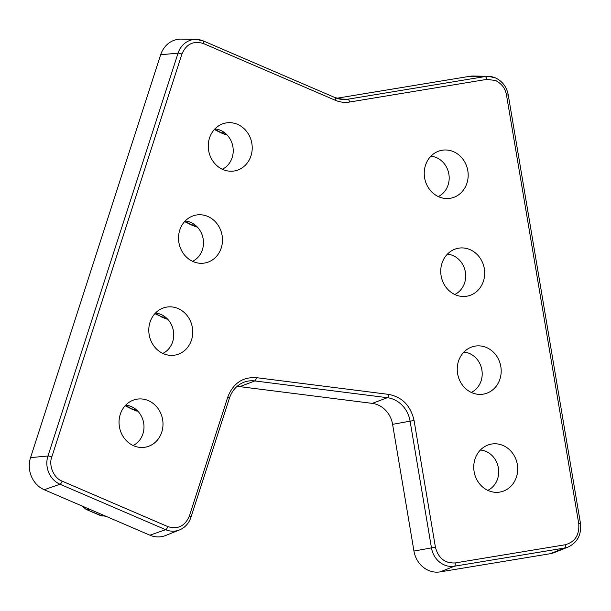 <?xml version="1.0" encoding="UTF-8"?>
<svg xmlns="http://www.w3.org/2000/svg" width="611" height="611" viewBox="0 0 611 611"><rect width="100%" height="100%" fill="white"/><g stroke="black" fill="none" stroke-linecap="round" stroke-linejoin="round"><path stroke-width="0.92" d="M506.511 95.102C505.328 88.458 501.662 83.585 495.513 80.484L486.791 79.384L349.568 102.037C344.673 102.824 339.876 102.213 335.164 100.212L203.471 43.549C193.488 40.486 186.309 43.992 181.925 54.051L51.805 456.913C48.376 465.383 53.89 478.337 62.131 481.132L167.796 526.598C177.77 529.653 184.957 526.155 189.341 516.089L227.819 396.951C233.158 383.326 242.643 376.895 256.284 377.644L388.764 394.401C402.267 397.081 410.699 405.78 414.067 420.505L435.422 547.219C438.339 558.202 444.907 563.441 455.142 562.937L565.236 544.76C575.073 541.957 579.572 534.885 578.732 523.558L506.511 95.102L508.23 94.835C506.641 86.823 502.364 81.171 495.399 77.88L488.273 76.322A21.82 19.613 79.6 0 0 485.058 76.558L469.714 76.306L336.737 98.256M137.872 411.226L131.525 408.942A21.943 19.72 79.6 0 0 127.401 406.544A21.943 19.72 79.6 0 0 125.148 405.742L131.289 408.881L135.749 409.263A21.102 18.972 79.6 0 0 131.281 406.567A21.102 18.972 79.6 0 0 126.37 405.23A21.102 18.972 79.6 0 0 125.69 405.154M161.021 316.796L161.266 316.865A21.943 19.72 79.6 0 0 157.142 314.466A21.943 19.72 79.6 0 0 154.889 313.657L166.482 319.011L161.266 316.865L165.489 317.178A21.102 18.972 79.6 0 0 161.021 314.482A21.102 18.972 79.6 0 0 156.111 313.145A21.102 18.972 79.6 0 0 155.431 313.076M214.362 129.509L220.747 132.694A21.943 19.72 79.6 0 0 216.622 130.303A21.943 19.72 79.6 0 0 214.369 129.494M184.614 221.594L191.006 224.779A21.943 19.72 79.6 0 0 186.882 222.381A21.943 19.72 79.6 0 0 184.629 221.579M133.725 445.786A24.364 21.897 -100.4 0 1 119.046 422.797A24.364 21.897 -100.4 0 1 132.839 400.327A24.364 21.897 -100.4 0 1 148.313 400.602A24.364 21.897 -100.4 0 1 162.725 427.944A24.364 21.897 -100.4 0 1 141.469 447.481A24.364 21.897 -100.4 0 1 133.725 445.786M163.465 353.7A24.364 21.897 -100.4 0 1 148.786 330.711A24.364 21.897 -100.4 0 1 162.579 308.242A24.364 21.897 -100.4 0 1 178.053 308.524A24.364 21.897 -100.4 0 1 192.465 335.859A24.364 21.897 -100.4 0 1 171.217 355.396A24.364 21.897 -100.4 0 1 163.465 353.7M471.432 392.346L471.264 392.415A21.102 18.972 79.6 0 0 471.432 392.346A21.102 18.972 79.6 0 0 482.171 372.695A21.102 18.972 79.6 0 0 469.477 353.502A21.102 18.972 79.6 0 0 464.658 352.173A21.102 18.972 79.6 0 0 463.894 352.089M471.921 392.713A24.364 21.897 -100.4 0 1 457.242 369.731A24.364 21.897 -100.4 0 1 471.035 347.262A24.364 21.897 -100.4 0 1 486.516 347.537A24.364 21.897 -100.4 0 1 500.921 374.871A24.364 21.897 -100.4 0 1 479.673 394.408A24.364 21.897 -100.4 0 1 471.921 392.713M222.305 169.247A21.102 18.972 79.6 0 0 233.165 152.383A21.102 18.972 79.6 0 0 224.978 133.015A21.102 18.972 79.6 0 0 220.502 130.319A21.102 18.972 79.6 0 0 215.599 128.982A21.102 18.972 79.6 0 0 214.919 128.913M222.946 169.537A24.364 21.897 -100.4 0 1 208.267 146.548A24.364 21.897 -100.4 0 1 222.06 124.079A24.364 21.897 -100.4 0 1 237.542 124.361A24.364 21.897 -100.4 0 1 251.946 151.696A24.364 21.897 -100.4 0 1 230.698 171.233A24.364 21.897 -100.4 0 1 222.946 169.537M438.263 196.559A21.102 18.972 79.6 0 0 438.415 196.482A21.102 18.972 79.6 0 0 449.161 176.831A21.102 18.972 79.6 0 0 436.468 157.638A21.102 18.972 79.6 0 0 431.641 156.309A21.102 18.972 79.6 0 0 430.877 156.225M438.912 196.849A24.364 21.897 -100.4 0 1 424.225 173.868A24.364 21.897 -100.4 0 1 438.026 151.398A24.364 21.897 -100.4 0 1 453.499 151.673A24.364 21.897 -100.4 0 1 467.911 179.008A24.364 21.897 -100.4 0 1 446.656 198.544A24.364 21.897 -100.4 0 1 438.912 196.849M454.928 294.418L454.76 294.487A21.102 18.972 79.6 0 0 454.928 294.418A21.102 18.972 79.6 0 0 465.666 274.767A21.102 18.972 79.6 0 0 452.972 255.566A21.102 18.972 79.6 0 0 448.153 254.237A21.102 18.972 79.6 0 0 447.382 254.161M455.416 294.785A24.364 21.897 -100.4 0 1 440.737 271.796A24.364 21.897 -100.4 0 1 454.531 249.326A24.364 21.897 -100.4 0 1 470.004 249.609A24.364 21.897 -100.4 0 1 484.416 276.943A24.364 21.897 -100.4 0 1 463.169 296.48A24.364 21.897 -100.4 0 1 455.416 294.785M192.557 261.325A21.102 18.972 79.6 0 0 203.425 244.469A21.102 18.972 79.6 0 0 195.23 225.1A21.102 18.972 79.6 0 0 190.762 222.404A21.102 18.972 79.6 0 0 185.859 221.067A21.102 18.972 79.6 0 0 185.171 220.991M193.206 261.615A24.364 21.897 -100.4 0 1 178.527 238.634A24.364 21.897 -100.4 0 1 192.32 216.164A24.364 21.897 -100.4 0 1 207.801 216.439A24.364 21.897 -100.4 0 1 222.205 243.774A24.364 21.897 -100.4 0 1 200.958 263.31A24.364 21.897 -100.4 0 1 193.206 261.615M487.937 490.282L487.769 490.35A21.102 18.972 79.6 0 0 487.937 490.282A21.102 18.972 79.6 0 0 498.675 470.63A21.102 18.972 79.6 0 0 485.989 451.43A21.102 18.972 79.6 0 0 481.163 450.101A21.102 18.972 79.6 0 0 480.399 450.024M488.433 490.648A24.364 21.897 -100.4 0 1 473.746 467.659A24.364 21.897 -100.4 0 1 487.547 445.19A24.364 21.897 -100.4 0 1 503.021 445.472A24.364 21.897 -100.4 0 1 517.433 472.807A24.364 21.897 -100.4 0 1 496.178 492.344A24.364 21.897 -100.4 0 1 488.433 490.648M224.978 133.015L220.747 132.694L227.101 134.978M195.23 225.1L191.006 224.779L197.353 227.063M495.216 77.841A21.82 19.613 79.6 0 0 488.273 76.322L473.38 76.039A24.83 22.317 79.6 0 0 469.714 76.306M133.076 445.495A21.102 18.972 79.6 0 0 143.936 428.632A21.102 18.972 79.6 0 0 135.749 409.263M162.816 353.41A21.102 18.972 79.6 0 0 173.677 336.546A21.102 18.972 79.6 0 0 165.489 317.178M203.471 43.549A3.101 1.169 -66.7 0 0 203.356 40.937A3.101 1.169 -66.7 0 0 203.173 40.906A21.82 19.613 79.6 0 0 196.23 39.387L181.337 39.104A24.83 22.317 79.6 0 0 160.67 54.753L30.55 457.616A24.83 22.317 79.6 0 0 44.244 489.732L149.909 535.198A24.83 22.317 79.6 0 0 165.68 535.48L179.504 529.936A21.82 19.613 79.6 0 1 165.65 529.684L149.909 535.198M125.622 405.23L126.37 405.23M236.953 386.473A24.83 22.317 -100.4 0 1 239.802 386.633L372.29 403.39A24.83 22.317 -100.4 0 1 392.59 424.34L413.953 551.053A24.83 22.317 79.6 0 0 440.096 571.896L550.19 553.719A24.83 22.317 79.6 0 0 554.398 552.543L568.222 546.998A21.82 19.613 79.6 0 1 564.526 548.036L550.19 553.719M155.362 313.145L156.111 313.145M463.841 352.142L464.658 352.173M214.843 128.982L215.599 128.982M431.641 156.309L430.824 156.279M448.153 254.237L447.328 254.214M185.102 221.067L185.859 221.067M481.163 450.101L480.345 450.078M81.759 505.87L86.136 509.398M99.585 515.188L106.177 516.379M220.51 132.633L225.971 134.84M81.569 505.793L86.296 509.513L102.228 516.035M181.925 54.051A3.101 0.695 -162.1 0 0 178.068 53.142L47.948 456.005A3.101 0.695 17.9 0 1 51.805 456.913M335.164 100.212A3.101 1.169 -66.7 0 0 335.057 97.607L203.356 40.937L196.23 39.387A21.82 19.613 79.6 0 0 178.068 53.142L160.67 54.753M349.568 102.037A3.101 1.359 -99.4 0 0 347.835 99.211A27.839 25.02 -100.4 0 1 343.726 99.509L335.057 97.607A3.101 1.169 -66.7 0 0 334.866 97.569M343.726 99.509A27.839 25.02 -100.4 0 1 335.202 97.714M486.791 79.384A3.101 1.359 -99.4 0 0 485.058 76.558L347.835 99.211L339.769 99.081M578.732 523.558L580.45 523.283L508.23 94.835M565.236 544.76A3.101 1.359 80.6 0 1 564.526 548.036L454.431 566.214L440.096 571.896M455.142 562.937A3.101 1.359 80.6 0 1 454.431 566.214A21.82 19.613 79.6 0 1 431.458 547.891L413.953 551.053M435.422 547.219L431.458 547.891L410.103 421.185L392.59 424.34M414.067 420.505L410.103 421.185A27.839 25.02 -100.4 0 0 387.328 397.692A3.101 1.306 97.2 0 0 388.764 394.401M256.284 377.644A3.101 1.306 97.2 0 1 254.848 380.936L387.328 397.692L372.29 403.39M227.819 396.951A3.101 0.695 17.9 0 1 229.438 398.151C232.073 390.498 236.793 385.236 243.575 382.371A27.839 25.02 -100.4 0 1 254.848 380.936L239.802 386.633M189.341 516.089A3.101 0.695 17.9 0 1 190.953 517.288L229.438 398.151M167.796 526.598A3.101 1.169 113.3 0 1 165.65 529.684L59.985 484.218L44.244 489.732M62.131 481.132A3.101 1.169 113.3 0 1 59.985 484.218A21.82 19.613 79.6 0 1 47.948 456.005L30.55 457.616M104.512 515.661L99.921 515.333L86.472 509.551L89.641 509.261M580.45 523.283C581.641 534.488 577.563 542.392 568.222 546.998M190.953 517.288C188.906 523.329 185.087 527.545 179.504 529.936M166.482 319.011L167.613 319.141M487.746 490.343L488.174 490.159M480.315 450.108L481.56 450.162M471.241 392.407L471.669 392.231M463.802 352.18L465.055 352.226M454.737 294.479L455.164 294.296M447.298 254.245L448.55 254.298M430.793 156.317L432.038 156.363M131.289 408.874L136.818 411.088M190.769 224.711L196.307 226.925"/></g></svg>
